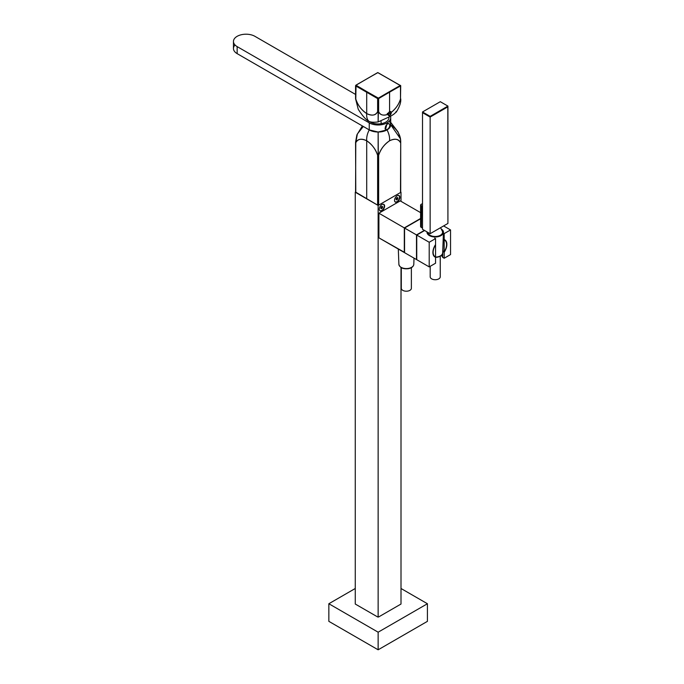 <?xml version="1.0" encoding="UTF-8"?>
<svg xmlns="http://www.w3.org/2000/svg" width="684" height="684" viewBox="0 0 684 684"><rect width="100%" height="100%" fill="white"/><g stroke="black" fill="none" stroke-linecap="round" stroke-linejoin="round"><path stroke-width="1.03" d="M328.85 621.346L328.85 603.741L328.85 621.346L378.141 649.8L378.141 632.196L427.423 603.741L401.004 588.488L427.423 603.741L378.141 632.196L378.141 649.8L427.423 621.346L427.423 603.741L427.423 621.346M328.85 603.741L378.141 632.196L328.85 603.741L355.27 588.488L328.85 603.741M401.004 603.45L401.004 604.04L378.645 616.942L377.628 616.942L355.27 604.04L355.27 603.45M378.141 617.071L378.141 205.439L401.004 192.238L378.141 205.439L355.569 192.067L378.141 205.439L378.141 617.071M401.004 604.04L401.004 267.504L401.004 604.04M401.004 201.335L401.004 192.238L401.004 201.335M384.613 206.098A3.771 2.18 -60 0 1 381.946 210.715A3.771 2.18 -60 0 1 379.278 209.176A3.771 2.18 -60 0 1 381.946 204.559A3.771 2.18 -60 0 1 384.613 206.098M399.858 197.3A3.771 2.18 -60 0 1 397.19 201.917A3.771 2.18 -60 0 1 394.523 200.378A3.771 2.18 -60 0 1 397.19 195.761A3.771 2.18 -60 0 1 399.858 197.3M355.27 604.04L355.27 192.238L355.27 604.04M355.569 142.263L357.381 133.936L363.298 126.472L357.373 133.953L355.783 142.665C357.946 138.852 361.588 138.219 366.709 140.759C366.444 137.227 367.291 133.611 369.249 129.9A12.577 7.259 0 0 0 382.946 131.473A12.577 7.259 0 0 0 390.709 124.77C390.641 126.805 389.41 128.515 387.033 129.9C388.982 133.602 389.829 137.227 389.572 140.759C394.685 138.219 398.327 138.852 400.491 142.665C398.729 138.912 395.087 138.279 389.572 140.759C384.057 144.64 380.415 149.488 378.645 155.277C380.808 148.967 384.451 144.127 389.572 140.759L389.572 140.759C389.829 137.227 388.982 133.611 387.033 129.9L378.141 132.029L378.645 205.149L400.491 192.529L400.704 142.366L400.704 192.238M355.783 142.075L355.783 142.665C357.552 138.912 361.186 138.279 366.709 140.759L366.709 148.967L366.709 140.759C366.444 137.227 367.291 133.602 369.249 129.9L369.215 129.883M400.636 140.639L400.704 142.366C400.927 135.629 397.601 129.763 390.709 124.77L400.379 138.69M355.569 142.332L355.783 192.529L366.709 198.839L366.709 148.967L366.709 198.839L377.628 205.149L377.628 155.277C375.465 148.967 371.822 144.127 366.709 140.759C372.224 144.64 375.858 149.488 377.628 155.277L378.645 155.277L378.645 205.149L378.141 205.268L378.141 155.396L378.645 155.277M355.569 192.238L355.783 142.665M389.136 121.248A12.577 7.259 0 0 1 385.708 130.567A12.577 7.259 0 0 1 369.249 129.9L237.143 53.634L237.143 46.597A12.577 7.259 0 0 1 237.143 36.329A12.577 7.259 0 0 1 254.927 36.329L355.569 94.435L254.927 36.329A12.577 7.259 0 0 0 241.221 34.756A12.577 7.259 0 0 0 233.458 41.459L233.458 48.504A12.577 7.259 0 0 0 237.143 53.634L369.249 129.9L369.249 122.863L369.249 129.9L378.141 132.029L378.141 205.268L377.628 205.149L377.628 155.277L378.141 155.396L377.628 155.277M400.491 142.075L400.491 142.665M404.56 252.37L378.902 237.852L404.304 252.524L404.304 227.883L420.592 218.478L404.304 227.883L404.56 252.37M378.902 213.211L404.304 227.883L378.902 213.211L378.902 237.852L378.902 213.211L400.243 200.891L420.592 212.638L400.243 200.891L378.902 213.211M404.56 228.028L404.56 252.67L416.496 259.561L416.496 234.92L416.496 259.561L404.56 252.67L404.56 228.028L420.592 218.769L404.56 228.028L416.496 234.92L424.371 230.371L416.496 234.92L404.56 228.028M446.601 244.53A9.525 5.498 120 0 0 444.634 240.169A9.525 5.498 120 0 0 444.19 239.956L443.181 239.374L444.19 239.956L444.19 251.883A9.525 5.498 120 0 0 446.601 244.53A9.525 5.498 120 0 0 444.19 239.956L444.19 251.883A9.525 5.498 120 0 0 446.601 244.53M432.887 252.157L433.134 252.302A9.525 5.498 120 0 0 435.109 256.662A9.525 5.498 120 0 0 435.554 256.868L435.554 244.94A9.525 5.498 120 0 0 433.134 252.302A9.525 5.498 120 0 0 435.554 256.868L435.554 244.94A9.525 5.498 120 0 0 433.134 252.302L432.887 252.157M442.83 251.096L444.19 251.883L442.762 250.66L443.181 239.374L442.83 251.096M421.464 204.191A2.514 1.454 -0 0 0 420.592 205.294L420.592 226.413A2.514 1.454 -0 0 0 421.327 227.439L421.327 206.32A2.514 1.454 -0 0 0 422.515 206.705A2.514 1.454 -0 0 1 421.327 206.32L421.575 205.875A2.155 1.248 -0 0 0 422.515 206.2A2.155 1.248 -0 0 1 421.575 205.875L421.327 227.439A2.514 1.454 -0 0 0 422.515 227.823A2.514 1.454 180 0 1 421.327 227.439A2.514 1.454 180 0 1 421.327 225.387M420.592 205.294A2.514 1.454 -0 0 0 421.327 206.32A2.514 1.454 -0 0 1 420.592 205.294L421.053 204.354L422.515 203.729M422.515 203.798A2.155 1.248 -0 0 0 421.575 205.875A2.155 1.248 -0 0 1 422.515 203.798M443.198 239.007L444.19 239.58L444.19 233.603L450.542 229.935L450.542 254.576L444.19 258.244L444.19 252.259A9.884 5.703 120 0 0 446.857 244.376A9.884 5.703 120 0 0 444.814 239.853A9.884 5.703 120 0 0 444.19 239.58L444.19 233.603L443.412 233.15L444.19 233.603L450.542 229.935L443.608 225.925L450.542 229.935L450.542 254.576L444.19 258.244L442.625 257.338A7.507 4.335 -0 0 0 441.283 255.491A7.507 4.335 -0 0 1 442.625 257.338L442.813 251.464L444.19 252.259A9.884 5.703 120 0 0 446.857 244.376A9.884 5.703 120 0 0 444.19 239.58L443.198 239.007M435.554 244.564A9.884 5.703 120 0 0 432.887 252.447A9.884 5.703 120 0 0 435.554 257.244L435.554 263.229L429.201 266.897L429.201 242.256L435.554 238.588L435.554 244.564A9.884 5.703 120 0 0 432.887 252.447A9.884 5.703 120 0 0 434.93 256.97A9.884 5.703 120 0 0 435.554 257.244L435.554 263.229L429.201 266.897L416.753 259.706L429.201 266.897L429.201 242.256L435.554 238.588L434.725 238.109L435.554 238.588L435.554 244.564M442.813 251.464L444.19 252.259L444.19 258.244L442.625 257.338L442.813 251.464M434.383 256.568L435.554 257.244L434.383 256.568M416.753 235.065L416.753 259.706L416.753 235.065L424.627 230.517L416.753 235.065L429.201 242.256L416.753 235.065M369.249 122.863A12.577 7.259 0 0 0 382.946 124.437A12.577 7.259 0 0 0 390.709 117.725A12.577 7.259 0 0 0 390.436 116.212A12.577 7.259 0 0 1 384.143 124.103A12.577 7.259 0 0 1 369.249 122.863L237.143 46.597L369.249 122.863M385.562 129.233L387.033 123.744L388.674 123.642M235.039 44.982A12.577 7.259 0 0 0 237.143 53.634L237.143 46.597A12.577 7.259 0 0 1 233.458 41.459M389.521 115.442L389.401 116.819L389.521 115.442L388.751 115.664L387.948 114.348C383.408 115.964 380.304 115.074 378.645 111.689L378.141 111.808L378.141 121.932L389.401 116.819C393.437 114.75 395.685 112.988 396.147 111.526C395.634 113.022 393.386 114.792 389.401 116.819L378.141 121.932C374.037 122.445 371.07 122.308 369.249 121.513C367.291 120.068 366.444 117.426 366.709 113.595L366.709 92.272L377.628 98.581L377.628 111.689L378.141 111.808L378.141 98.701L377.628 98.581L377.628 111.689L378.141 111.808L377.876 98.145L356.031 85.226A1077.813 622.278 -60 0 1 377.884 72.615L400.243 85.517A1077.813 622.278 -60 0 0 389.316 91.742A1077.813 622.278 -60 0 1 400.243 85.517L400.704 85.671L400.491 99.069L400.491 85.962A1077.454 622.072 -60 0 0 389.572 92.178A1077.454 622.072 -60 0 1 400.491 85.962L400.491 85.38M400.704 98.812L400.704 98.787C401.149 102.241 399.644 106.713 396.19 112.244M391.086 112.031A2.3 1.325 -60 0 0 390.35 111.492A2.3 1.325 -60 0 0 389.572 111.714A2.3 1.325 -60 0 0 387.948 114.348C383.091 115.887 379.988 114.998 378.645 111.689L378.645 98.573L377.876 98.145L377.628 98.581L366.709 92.272L366.709 113.595C372.224 116.075 375.858 115.434 377.628 111.689C375.465 115.493 371.822 116.135 366.709 113.595C361.186 109.705 357.552 104.866 355.783 99.069L355.783 85.962L366.709 92.272L355.783 85.962L355.851 85.209L377.705 72.598L400.704 85.671L377.884 72.615A1077.813 622.278 -60 0 0 356.031 85.226A1077.454 622.072 -60 0 1 366.709 78.976A1077.454 622.072 -60 0 1 366.821 78.908M369.249 121.513C367.291 120.068 366.444 117.426 366.709 113.595C361.588 110.218 357.946 105.379 355.783 99.069L356.031 85.526L378.389 98.137A1077.813 622.278 -60 0 1 389.316 91.742A1077.813 622.278 -60 0 0 378.389 98.137L378.141 98.701L378.645 98.573A1077.454 622.072 -60 0 1 389.572 92.178L389.572 111.714L389.572 92.178A1077.454 622.072 -60 0 0 378.645 98.573L378.141 121.932C374.148 122.453 371.19 122.308 369.249 121.513L368.898 121.342C366.06 119.974 362.511 115.947 358.254 109.286L355.569 98.812L355.851 85.209M391.188 112.475C396.053 108.405 399.148 103.934 400.491 99.069C398.832 104.37 395.737 108.841 391.188 112.475M356.031 85.526L355.783 85.962L356.031 85.526M355.569 98.787L355.569 85.671M447.926 223.437L447.926 106.798L430.142 117.067L422.515 112.672L430.142 117.067L447.823 106.738L447.926 223.437L430.142 233.706L430.142 117.067L430.142 233.706L447.926 223.437M440.573 227.678L442.291 231.038A7.362 4.249 180 0 1 442.291 231.038L442.283 231.03A7.362 4.249 180 0 1 437.298 236.313A7.362 4.249 180 0 1 428.15 233.432L428.458 232.731L428.15 233.432A7.362 4.249 180 0 1 427.859 232.389L427.859 232.825A7.362 4.249 180 0 0 428.004 233.68M442.291 231.038A7.362 4.249 180 0 1 442.582 232.235A7.362 4.249 180 0 1 436.272 236.442A7.362 4.249 180 0 1 428.15 233.432L428.15 233.902L428.15 233.432A7.362 4.249 180 0 1 427.859 232.389M430.142 116.947L430.142 116.365L422.515 111.962L430.142 116.365L447.926 106.097L440.299 101.694L422.515 111.962L440.299 101.694L447.926 106.097L430.142 116.365L430.142 116.947L422.515 112.552L422.515 111.962L422.515 112.552L430.142 116.947L447.926 106.687L447.926 106.097L447.926 106.687L430.142 116.947M422.515 229.302L430.142 233.706L422.515 229.302L422.515 112.672L422.515 229.302M387.512 129.267A3.198 1.847 -60 0 1 385.913 129.43A3.198 1.847 -60 0 1 385.425 126.865A3.198 1.847 -60 0 1 387.512 124.052A3.198 1.847 -60 0 1 389.111 123.889A3.198 1.847 -60 0 1 389.598 126.454A3.198 1.847 -60 0 1 387.512 129.267M388.871 117.118A10.799 10.799 0 0 1 388.905 117.434A10.782 6.224 180 0 1 381.176 123.701A10.782 6.224 180 0 1 370.138 121.897M411.366 267.683L411.366 288.306A5.027 2.907 180 0 1 408.262 290.991A5.027 2.907 180 0 1 402.782 290.358A5.027 2.907 180 0 1 401.303 288.306L401.303 267.683M440.248 256.201L440.248 276.823A5.027 2.907 180 0 1 437.144 279.508A5.027 2.907 180 0 1 431.664 278.875A5.027 2.907 180 0 1 430.193 276.823L430.193 266.324M442.437 231.38A7.635 4.412 180 0 1 442.839 232.526M441.719 229.918A7.635 4.412 180 0 1 442.856 232.235A7.635 4.412 180 0 1 437.367 236.467A7.635 4.412 180 0 1 427.586 232.235A7.635 4.412 180 0 1 427.586 232.227M441.248 229.003A8.225 4.754 180 0 1 443.446 232.338A8.225 4.754 180 0 1 437.538 236.792A8.225 4.754 180 0 1 426.996 232.338A8.225 4.754 180 0 1 427.013 231.902M442.582 232.235L442.582 232.825A7.362 4.249 180 0 1 442.437 233.68M390.718 111.68A2.232 1.282 120 0 0 390.684 111.663A2.232 1.282 120 0 0 388.811 112.433L388.486 115.536M387.221 114.262L388.332 114.835L387.221 114.262M396.173 198.693L396.395 198.249M396.07 199.224A1.257 0.727 120 0 0 396.746 199.831A1.257 0.727 120 0 0 397.746 198.745A1.257 0.727 120 0 0 396.959 197.676A1.257 0.727 120 0 0 396.301 198.403A1.257 0.727 120 0 0 396.181 198.668A1.257 0.727 120 0 0 396.07 199.224L396.515 199.839L397.395 199.326L396.233 198.659M397.395 199.326L397.498 198.693A1.077 0.624 120 0 0 397.507 198.668L397.395 197.565L396.515 198.078M397.832 198.189L396.959 197.693M394.659 201.284A3.591 2.078 120 0 0 395.164 201.814A3.591 2.078 120 0 0 398.182 200.574A3.591 2.078 120 0 0 398.755 195.598A3.591 2.078 120 0 0 398.045 195.427M380.928 207.491L381.15 207.047M380.834 208.022A1.257 0.727 120 0 0 381.501 208.629A1.257 0.727 120 0 0 382.501 207.551A1.257 0.727 120 0 0 381.723 206.482A1.257 0.727 120 0 0 381.056 207.201A1.257 0.727 120 0 0 380.937 207.466A1.257 0.727 120 0 0 380.834 208.022L381.27 208.637L382.151 208.124L380.988 207.457M382.151 208.124L382.253 207.491A1.077 0.624 120 0 0 382.262 207.466L382.151 206.371L381.27 206.876M382.587 206.995L381.723 206.491M379.423 210.082A3.591 2.078 120 0 0 379.919 210.621A3.591 2.078 120 0 0 382.937 209.381A3.591 2.078 120 0 0 383.519 204.396A3.591 2.078 120 0 0 382.801 204.225M381.014 121.111A10.799 2.479 80.4 0 1 381.176 123.701M413.794 264.366C413.435 266.64 411.623 268.085 408.357 268.701C403.038 269.222 399.883 267.777 398.883 264.366A7.456 4.309 -0 0 0 408.433 268.402A7.456 4.309 -0 0 0 413.11 266.067A7.456 4.309 -0 0 0 413.794 264.366L414.025 258.133M435.281 257.09A7.456 4.309 -0 0 0 437.324 256.919A7.456 4.309 -0 0 0 442.676 252.883L443.446 232.338M391.205 112.535A2.232 1.282 120 0 0 390.752 111.706A2.232 1.282 120 0 0 388.88 112.467L388.521 115.562L389.461 115.536M391.06 112.176A2.052 1.188 120 0 0 389.093 112.646A10.782 2.479 39.6 0 1 389.923 113.8A10.782 2.479 -140.4 0 1 390.478 114.784A2.052 1.188 120 0 0 391.06 112.176M390.478 114.784A2.052 1.188 -60 0 1 388.512 115.254A2.052 1.188 -60 0 1 389.093 112.646M387.358 113.937L388.478 114.519M387.358 113.347L388.478 113.929M390.709 122.393L398.02 131.867L400.328 138.339L400.704 142.101M362.375 125.933L356.894 134.893L355.569 142.144M443.181 239.332L444.634 240.169M433.793 255.893L435.109 256.662M390.709 124.77L390.709 117.725M369.488 121.667L368.898 121.342M389.111 123.889L388.281 123.411M385.913 129.43L384.998 128.9M398.883 264.366L398.31 249.061M442.676 252.883C442.326 255.158 440.513 256.603 437.238 257.21L435.554 257.372M390.684 111.663L390.487 114.818L388.452 115.519M387.58 114.681L387.11 114.142"/></g></svg>
